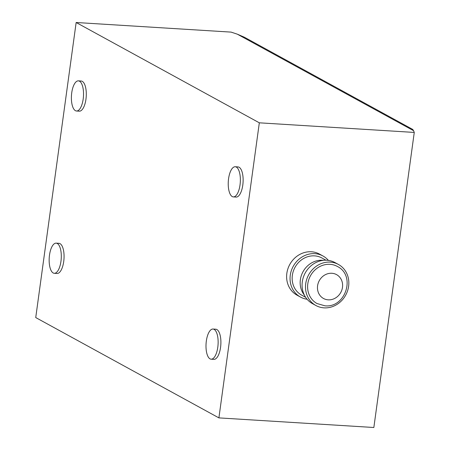 <?xml version="1.0" encoding="UTF-8"?>
<svg xmlns="http://www.w3.org/2000/svg" width="450" height="450" viewBox="0 0 450 450"><rect width="100%" height="100%" fill="white"/><g stroke="black" fill="none" stroke-linecap="round" stroke-linejoin="round"><path stroke-width="0.67" d="M56.16 243.141L58.928 243.315A15.109 6.008 93.6 0 1 63.72 261.529A15.109 6.008 93.6 0 1 57.06 273.471L54.292 273.296A15.109 6.008 93.6 0 1 49.5 255.088A15.109 6.008 93.6 0 1 56.16 243.141A15.109 6.008 93.6 0 1 60.953 261.354A15.109 6.008 93.6 0 1 54.292 273.296M235.232 166.748L237.999 166.916A15.109 6.008 93.6 0 1 242.786 185.13A15.109 6.008 93.6 0 1 236.126 197.072L233.359 196.903A15.109 6.008 93.6 0 1 228.572 178.689A15.109 6.008 93.6 0 1 235.232 166.748A15.109 6.008 93.6 0 1 240.019 184.961A15.109 6.008 93.6 0 1 233.359 196.903M213.002 329.034L215.769 329.209A15.109 6.008 93.6 0 1 220.556 347.423A15.109 6.008 93.6 0 1 213.896 359.364L211.129 359.19A15.109 6.008 93.6 0 1 206.342 340.982A15.109 6.008 93.6 0 1 213.002 329.034A15.109 6.008 93.6 0 1 217.789 347.248A15.109 6.008 93.6 0 1 211.129 359.19M78.396 80.854L81.157 81.022A15.109 6.008 93.6 0 1 85.95 99.236A15.109 6.008 93.6 0 1 79.29 111.178L76.522 111.009A15.109 6.008 93.6 0 1 71.736 92.796A15.109 6.008 93.6 0 1 78.396 80.854A15.109 6.008 93.6 0 1 83.183 99.067A15.109 6.008 93.6 0 1 76.522 111.009M307.091 299.244A23.417 21.116 -61.3 0 1 300.471 297.062A23.417 21.116 -61.3 0 1 291.33 270.669A23.417 21.116 -61.3 0 1 314.854 253.654A23.417 21.116 -61.3 0 1 322.965 255.982A23.417 21.116 -61.3 0 1 328.371 260.387M300.471 297.062L297.034 295.183A23.417 21.116 -61.3 0 1 287.893 268.791A23.417 21.116 -61.3 0 1 311.417 251.775A23.417 21.116 -61.3 0 1 319.534 254.104L322.965 255.982M304.341 295.059A21.15 19.074 -61.3 0 1 302.794 272.137A21.15 19.074 -61.3 0 1 322.56 260.257A21.15 19.074 -61.3 0 1 323.359 260.325M305.629 297.304L301.562 295.076A21.15 19.074 -61.3 0 1 293.299 271.238A21.15 19.074 -61.3 0 1 314.55 255.87A21.15 19.074 -61.3 0 1 321.879 257.974L325.952 260.201M330.306 262.119A23.417 21.116 -61.3 0 1 338.423 264.448A23.417 21.116 -61.3 0 1 347.563 290.841A23.417 21.116 -61.3 0 1 324.039 307.856A23.417 21.116 -61.3 0 1 315.928 305.527A23.417 21.116 -61.3 0 1 306.782 279.135A23.417 21.116 -61.3 0 1 330.306 262.119M315.928 305.527L312.491 303.643A23.417 21.116 -61.3 0 1 303.351 277.251A23.417 21.116 -61.3 0 1 326.874 260.241A23.417 21.116 -61.3 0 1 334.986 262.569L338.423 264.448M317.014 303.536A21.15 19.074 -61.3 0 1 308.756 279.697A21.15 19.074 -61.3 0 1 330.002 264.33A21.15 19.074 -61.3 0 1 337.331 266.434C356.164 275.608 345.572 308.216 324.889 305.803L317.014 303.536M244.457 37.266L237.296 34.166L413.601 130.719L412.723 129.42L244.457 37.266M413.601 130.719L414.264 132.429L373.849 427.5L218.903 417.887L259.324 122.816L76.151 22.5L231.097 32.113L237.296 34.166M76.151 22.5L35.736 317.571L218.903 417.887M259.324 122.816L414.264 132.429M328.219 299.835A13.596 12.263 -61.3 0 1 317.588 285.784A13.596 12.263 -61.3 0 1 331.853 273.274A13.596 12.263 -61.3 0 1 342.484 287.325A13.596 12.263 -61.3 0 1 328.219 299.835"/></g></svg>
